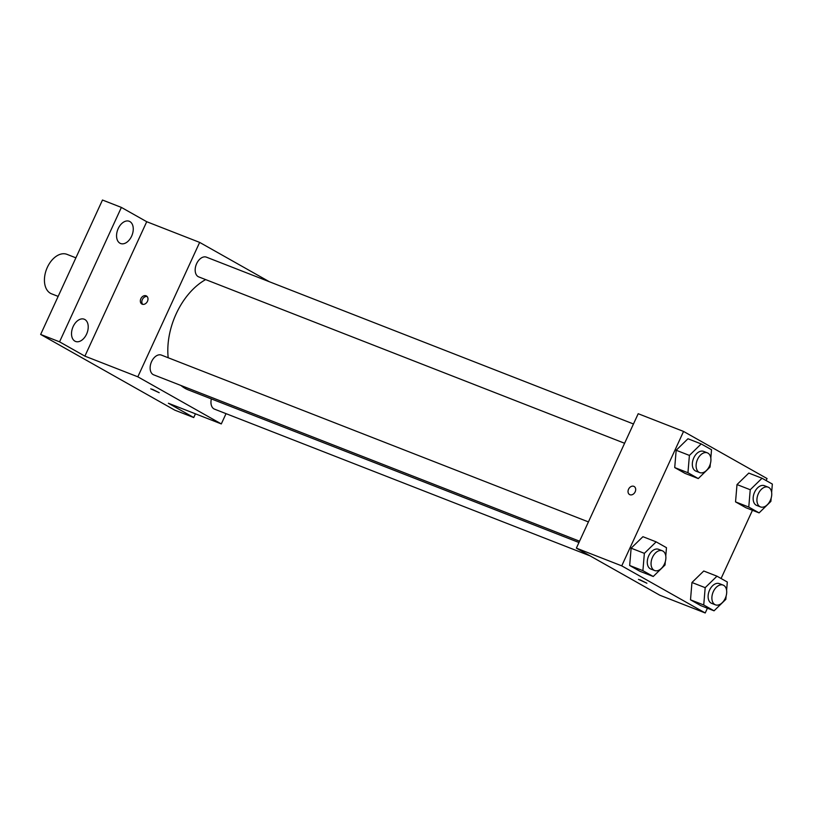 <?xml version="1.0" encoding="UTF-8"?>
<svg xmlns="http://www.w3.org/2000/svg" width="813" height="813" viewBox="0 0 813 813"><rect width="100%" height="100%" fill="white"/><g stroke="black" fill="none" stroke-linecap="round" stroke-linejoin="round"><path stroke-width="1.22" d="M75.894 257.833L66.971 254.347A21.189 13.618 111.3 0 0 47.337 267.355A21.189 13.618 111.3 0 0 51.544 293.818L58.15 296.399M195.445 413.817L193.728 417.547L174.825 410.169L40.65 334.448L102.479 200.028L121.381 207.417L146.726 221.715L84.898 356.135L59.552 341.836L40.65 334.448M193.728 417.547L168.382 403.248L221.309 423.929L137.824 376.815L84.898 356.135M152.387 389.295L159.206 392.709L152.387 389.295M74.898 341.135A11.931 7.663 -68.7 0 1 72.936 327.029A11.931 7.663 -68.7 0 1 84.206 319.214A11.931 7.663 -68.7 0 1 84.847 319.509A11.931 7.663 -68.7 0 1 86.808 333.615A11.931 7.663 -68.7 0 1 75.528 341.44A11.931 7.663 -68.7 0 1 74.898 341.135M119.938 243.199A11.931 7.663 -68.7 0 1 117.976 229.093A11.931 7.663 -68.7 0 1 129.257 221.278A11.931 7.663 -68.7 0 1 129.887 221.583A11.931 7.663 -68.7 0 1 131.848 235.679A11.931 7.663 -68.7 0 1 120.578 243.504A11.931 7.663 -68.7 0 1 119.938 243.199M59.552 341.836L121.381 207.417M137.824 376.815L199.652 242.396L146.726 221.715M199.652 242.396L269.418 281.765M205.648 279.601A60.914 39.146 111.3 0 0 176.187 313.808A60.914 39.146 111.3 0 0 168.189 357.75M180.974 385.494A60.914 39.146 111.3 0 0 188.311 389.905L578.958 542.505M226.034 413.654L221.309 423.929M588.429 521.916L161.401 355.098A10.589 6.809 111.3 0 0 151.584 361.602A10.589 6.809 111.3 0 0 153.687 374.834L579.557 541.204M211.37 398.909A10.589 6.809 111.3 0 0 214.52 409.152L590.086 555.879M624.608 443.268L198.738 276.898A10.589 6.809 -68.7 0 1 196.248 264.55A10.589 6.809 -68.7 0 1 206.441 257.162L633.469 423.98M147.468 301.298A4.634 3.537 119.4 0 1 141.889 304.042A4.634 3.537 119.4 0 1 141.086 298.269A4.634 3.537 119.4 0 1 146.442 295.973A4.634 3.537 119.4 0 1 147.468 301.298M142.702 304.347A4.634 3.537 119.4 0 1 142.59 299.113A4.634 3.537 119.4 0 1 147.123 296.511M159.206 392.709L150.781 388.827M707.412 608.215L705.227 612.972L659.861 595.248L576.366 548.135L638.195 413.715L683.56 431.439L767.055 478.552L766.12 480.564M705.227 612.972L621.742 565.858L576.366 548.135M640.075 579.821L646.894 583.226L640.075 579.821M745.867 507.708L735.541 501.885L737.005 484.568L748.793 473.085L737.005 484.568L735.541 501.885L745.867 507.708L759.098 512.881L748.773 507.058L750.236 489.741L762.025 478.247L772.35 484.081L771.649 492.393M640.004 571.326L629.669 565.492L631.132 548.175L642.92 536.692L631.132 548.175L629.669 565.492L640.004 571.326L653.235 576.488L642.9 570.665L644.363 553.348L656.152 541.865L666.477 547.688L665.776 556.001M752.452 510.29L721.08 578.5M621.742 565.858L683.56 431.439M700.826 605.644L690.501 599.821L691.954 582.504L703.743 571.011L691.954 582.504L690.501 599.821L700.826 605.644L714.058 610.817L703.733 604.984L705.186 587.667L716.975 576.183L727.31 582.017L726.609 590.319M685.044 473.39L674.719 467.566L676.172 450.25L687.961 438.756L676.172 450.25L674.719 467.566L685.044 473.39L698.276 478.562L687.95 472.729L689.404 455.412L701.192 443.928L711.527 449.752L710.826 458.065M635.166 491.814A4.634 3.537 119.4 0 1 629.577 494.558A4.634 3.537 119.4 0 1 628.774 488.786A4.634 3.537 119.4 0 1 634.14 486.489A4.634 3.537 119.4 0 1 635.166 491.814M629.577 494.558A4.634 3.537 119.4 0 1 628.784 488.786A4.634 3.537 119.4 0 1 634.14 486.489M646.904 583.226L638.479 579.354M710.338 463.756L710.064 467.069L698.276 478.562M707.371 452.851L703.591 451.378A10.589 6.809 111.3 0 0 693.774 457.882A10.589 6.809 111.3 0 0 695.877 471.113L699.658 472.587A10.589 6.809 111.3 0 0 709.861 465.199A10.589 6.809 111.3 0 0 707.371 452.851A10.589 6.809 111.3 0 0 697.554 459.355A10.589 6.809 111.3 0 0 699.658 472.587M687.95 472.729L674.719 467.566M689.404 455.412L676.172 450.25M701.192 443.928L687.961 438.756M771.171 498.084L770.887 501.397L759.098 512.881M768.194 487.18L764.413 485.696A10.589 6.809 111.3 0 0 754.596 492.2A10.589 6.809 111.3 0 0 756.71 505.432L760.49 506.916A10.589 6.809 111.3 0 0 770.683 499.517A10.589 6.809 111.3 0 0 768.194 487.18A10.589 6.809 111.3 0 0 758.377 493.674A10.589 6.809 111.3 0 0 760.49 506.916M748.773 507.058L735.541 501.885M750.236 489.741L737.005 484.568M762.025 478.247L748.793 473.085M665.298 561.692L665.024 565.005L653.235 576.488M662.331 550.787L658.55 549.314A10.589 6.809 111.3 0 0 648.723 555.807A10.589 6.809 111.3 0 0 650.837 569.049L654.617 570.523A10.589 6.809 111.3 0 0 664.81 563.135A10.589 6.809 111.3 0 0 662.331 550.787A10.589 6.809 111.3 0 0 652.504 557.291A10.589 6.809 111.3 0 0 654.617 570.523M642.9 570.665L629.669 565.492M644.363 553.348L631.132 548.175M656.152 541.865L642.92 536.692M726.121 596.01L725.846 599.333L714.058 610.817M723.153 585.106L719.373 583.632A10.589 6.809 111.3 0 0 709.556 590.136A10.589 6.809 111.3 0 0 711.66 603.368L715.44 604.842A10.589 6.809 111.3 0 0 725.633 597.453A10.589 6.809 111.3 0 0 723.153 585.106A10.589 6.809 111.3 0 0 713.336 591.61A10.589 6.809 111.3 0 0 715.44 604.842M703.733 604.984L690.501 599.821M705.186 587.667L691.954 582.504M716.975 576.183L703.743 571.011"/></g></svg>
